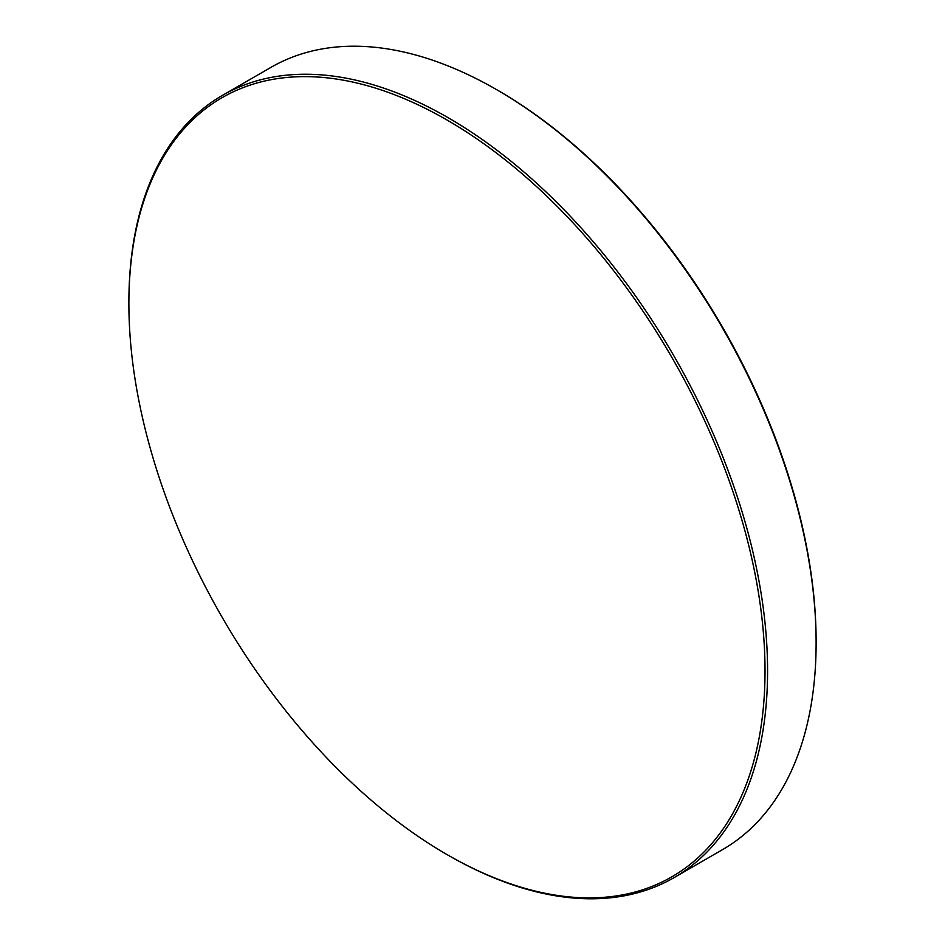 <?xml version="1.0" encoding="UTF-8"?>
<svg xmlns="http://www.w3.org/2000/svg" width="945" height="945" viewBox="0 0 945 945"><rect width="100%" height="100%" fill="white"/><g stroke="black" fill="none" stroke-linecap="round" stroke-linejoin="round"><path stroke-width="1.42" d="M498.05 90.472L496.775 89.74L498.05 90.472A449.82 259.698 60 0 1 816.114 641.383L816.114 642.86A451.627 260.749 -120 0 0 496.775 89.74L496.775 89.74A451.627 260.749 -120 0 0 270.955 67.367L222.418 95.398A451.627 260.749 60 0 1 448.225 117.759A451.627 260.749 60 0 1 743.266 515.734A451.627 260.749 60 0 1 674.045 877.633A451.627 260.749 60 0 1 448.225 855.26L446.95 854.528A449.82 259.698 -120 0 0 765.025 670.891A449.82 259.698 -120 0 0 446.95 119.98A449.82 259.698 -120 0 0 128.886 303.617A449.82 259.698 -120 0 0 446.95 854.528L448.225 855.26M674.045 877.633L722.582 849.602A451.627 260.749 -120 0 0 816.114 642.86M128.886 303.617L128.886 302.14A451.627 260.749 60 0 1 222.418 95.398"/></g></svg>
